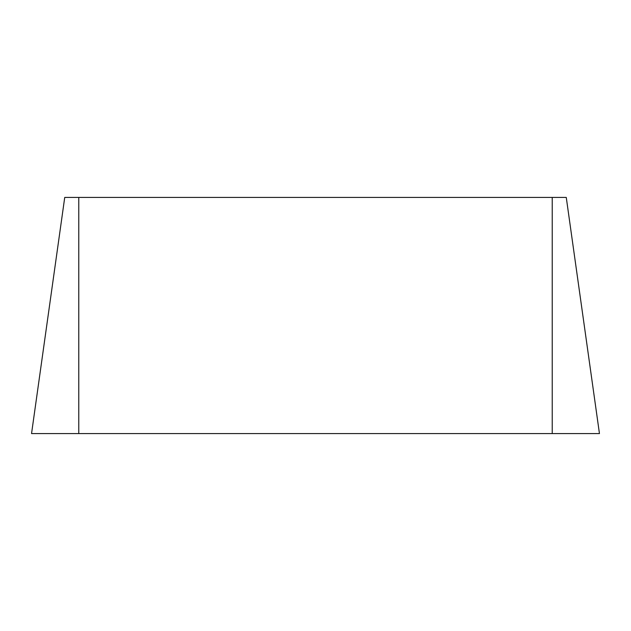 <?xml version="1.0" encoding="UTF-8"?>
<svg xmlns="http://www.w3.org/2000/svg" width="631" height="631" viewBox="0 0 631 631"><rect width="100%" height="100%" fill="white"/><g stroke="black" fill="none" stroke-linecap="round" stroke-linejoin="round"><path stroke-width="0.95" d="M566.267 197.432L599.45 433.568L566.267 197.432L64.733 197.432L31.55 433.568L64.733 197.432M599.45 433.568L31.55 433.568M552.22 433.568L552.22 197.432M78.78 433.568L78.78 197.432"/></g></svg>
